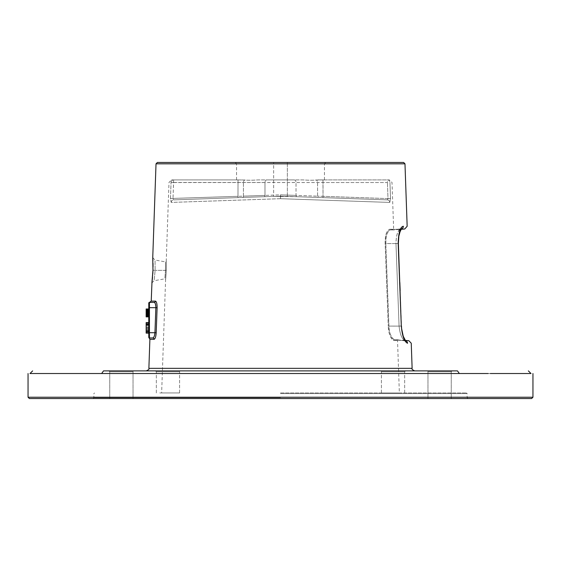<?xml version="1.0" encoding="UTF-8"?>
<svg xmlns="http://www.w3.org/2000/svg" width="561" height="561" viewBox="0 0 561 561"><rect width="100%" height="100%" fill="white"/><g stroke="black" fill="none" stroke-linecap="round" stroke-linejoin="round"><path stroke-width="0.42" stroke-dasharray="2.81 2.1" d="M31.633 373.521L36.696 373.521M45.308 373.521L57.397 373.521M72.811 373.521L68.954 373.521M490.328 373.521L91.303 373.535M28.05 397.23L532.95 397.23M29.368 398.548L531.632 398.548M488.189 373.521L531.015 373.535M459.347 373.521L457.481 370.891L103.519 370.891L101.653 373.521M280.5 370.891L414.754 370.891L280.5 370.891M159.114 370.891L180.474 370.891L159.114 370.891M401.886 370.891L380.526 370.891L401.886 370.891M112.544 370.891L133.904 370.891L112.544 370.891M448.456 370.891L427.096 370.891L448.456 370.891M156.021 163.819L404.979 163.819M155.102 303.178L155.86 307.666L154.941 332.694L156.196 332.736C155.902 336.684 155.194 338.879 154.079 339.321A1.318 1.276 -90 0 0 152.802 337.96L149.443 337.96L148.826 337.519M151.225 301.124L155.46 301.124C156.561 301.587 157.115 303.781 157.108 307.709L156.807 316.06M152.978 270.269C151.659 286.959 151.659 286.959 152.978 270.269C152.83 253.635 152.83 253.635 152.978 270.269L155.138 270.346C155.004 257.071 155.004 257.071 155.138 270.346C155.004 257.071 155.004 257.071 155.138 270.346C153.833 283.705 153.833 283.705 155.138 270.346C153.833 283.705 153.833 283.705 155.138 270.346L152.978 270.269L152.908 271.594M165.502 270.346C164.345 285.269 165.186 275.865 165.502 270.346C164.345 285.269 165.186 275.865 165.502 270.346C165.523 259.343 165.523 259.343 165.502 270.346C165.523 259.343 165.523 259.343 165.502 270.346L155.138 270.346L166.273 270.374C165.123 286.419 165.958 276.328 166.273 270.374C165.123 286.419 165.958 276.328 166.273 270.374C166.294 258.53 166.294 258.53 166.273 270.374C166.294 258.53 166.294 258.53 166.273 270.374L165.502 270.346M280.5 392.952L466.479 392.952L280.5 392.952M280.521 198.692L171.196 202.423L170.474 198.496L171.049 182.444L170.474 198.496L171.196 202.423L280.479 198.692L389.804 202.423L390.526 198.496L389.951 182.444L390.526 198.496L389.804 202.423L280.521 198.692L280.591 196.154L387.328 199.877L387.988 198.587L387.328 199.877L280.5 196.147L287.358 196.385L273.642 196.385L273.642 162.452L287.358 162.452L273.642 162.452L287.358 162.452L273.642 162.452L273.642 196.385L280.5 196.147L173.672 199.877L280.5 196.147L280.5 198.524L280.409 196.154L173.672 199.877L173.012 198.587L173.672 199.877L264.091 196.722L280.5 196.147L280.5 194.828L264.974 195.403L280.5 194.828L296.026 195.403L280.5 194.828L280.5 198.524L280.591 196.154L387.328 199.877A2.637 2.567 92 0 1 389.804 202.423A2.637 2.567 -88 0 0 387.328 199.877L323.003 197.633L323.024 196.315L317.575 196.161L323.024 196.315L323.024 182.535L171.049 182.444A2.637 2.588 90 0 1 173.63 179.906C170.965 179.906 170.965 179.906 173.63 179.906L238.025 179.906L173.63 179.906A2.637 2.588 90 0 0 171.049 182.444L173.58 182.535L173.63 179.906L173.012 198.587L173.58 182.535L264.974 182.535L264.974 195.403L237.976 196.315L243.425 196.161L243.425 182.535A2.637 1.865 -90 0 1 244.757 180.011L236.553 179.906L244.757 180.011C247.822 180.347 252.24 180.312 258.011 179.906L302.989 179.906C308.732 180.312 313.15 180.347 316.243 180.011L324.447 179.906L316.243 180.011C313.178 180.347 308.76 180.312 302.989 179.906L258.011 179.906C252.268 180.312 247.85 180.347 244.757 180.011A2.637 1.865 90 0 0 243.425 182.535L243.425 196.161L264.974 195.403L264.974 182.535L387.42 182.535L387.37 179.906C390.035 179.906 390.035 179.906 387.37 179.906L322.975 179.906L387.37 179.906A2.637 2.588 -90 0 1 389.951 182.444A2.637 2.588 -90 0 0 387.37 179.906L387.42 182.535L323.024 182.535L322.975 179.906L317.624 179.906L322.975 179.906L323.024 196.315L387.988 198.587L387.42 182.535L387.988 198.587L323.024 196.315L323.003 197.633L318.459 197.472A1.318 0.933 -88 0 1 317.575 196.161L317.575 182.535A2.637 1.865 -90 0 0 316.243 180.011A2.637 1.865 90 0 1 317.575 182.535L317.575 196.161L296.026 195.403L296.026 182.535L296.026 195.403L317.575 196.161A1.318 0.933 92 0 0 318.459 197.472L296.909 196.722A1.318 0.933 -88 0 1 296.026 195.403A1.318 0.933 92 0 0 296.909 196.722L273.642 196.385L287.358 196.385L287.358 162.452L287.358 196.385L280.5 196.147L280.479 198.692M159.738 392.952L179.597 392.952L159.738 392.952M401.262 392.952L381.403 392.952L401.262 392.952M280.5 397.672L93.862 397.672L280.5 397.672M113.168 398.548L133.027 398.548L113.168 398.548M447.832 398.548L427.973 398.548L447.832 398.548M113.168 371.768L133.027 371.768L109.76 371.768L133.027 371.768L133.904 370.891L133.027 371.768L109.76 371.768L108.883 370.891L109.76 371.768L113.168 371.768M447.832 371.768L427.973 371.768L451.24 371.768L427.973 371.768L427.096 370.891L427.973 371.768L451.24 371.768L452.117 370.891L451.24 371.768L447.832 371.768M385.141 243.593C384.986 235.767 386.466 230.992 389.572 229.26C385.891 232.415 385.526 233.979 385.141 243.593L388.261 326.13L385.141 243.593L385.807 243.565C385.652 236.118 387.139 231.56 390.26 229.891C395.722 229.891 395.722 229.891 390.26 229.891C395.722 229.891 395.722 229.891 390.26 229.891L390.26 229.891C386.557 232.92 386.192 234.407 385.807 243.565L388.927 326.102C389.103 332.54 390.891 337.098 394.285 339.784C399.558 339.784 399.558 339.784 394.285 339.784C399.558 339.784 399.558 339.784 394.285 339.784L394.285 339.784C391.15 337.869 389.362 333.311 388.927 326.102L385.807 243.565L395.968 243.565L399.081 326.109L395.968 243.565C396.255 234.491 397.945 229.617 401.024 228.951L401.024 228.951C397.798 230.424 396.115 235.29 395.968 243.565L385.141 243.593M401.339 228.902A2.637 2.553 90.5 0 1 401.024 228.951C406.003 228.993 406.003 228.993 401.024 228.951L390.26 229.891A0.659 0.638 -90 0 1 390.211 229.898L390.204 229.898A0.659 0.638 -90 0 1 389.572 229.26L393.647 229.26L389.572 229.26A0.659 0.638 90 0 0 390.26 229.891L401.024 228.951A2.637 2.553 -89.5 0 0 403.345 226.237C400.056 227.92 398.331 233.671 398.177 243.488L401.297 326.025C402.237 336.053 404.32 341.803 407.559 343.269A2.637 2.56 89.5 0 0 405.231 340.737L394.285 339.784A0.659 0.638 -90 0 0 394.236 339.784L394.194 339.777A0.659 0.638 -90 0 0 393.591 340.464C390.477 338.472 388.696 333.69 388.261 326.13C388.436 332.883 390.218 337.659 393.591 340.464L397.532 340.464L393.591 340.464A0.659 0.638 90 0 1 394.222 339.784L394.229 339.784A0.659 0.638 90 0 1 394.285 339.784L405.231 340.737C402.062 339.398 400.007 334.517 399.081 326.109C400.007 334.566 402.062 339.447 405.231 340.737C410.042 340.702 410.042 340.702 405.231 340.737L405.491 340.737M388.927 326.102L399.081 326.109L388.927 326.102M403.618 162.452L157.382 162.452M280.5 162.452L235.234 162.452L280.5 162.452M280.5 163.77L236.553 163.77L280.5 163.77M390.526 198.496L387.988 198.587L390.526 198.496M171.196 202.423A2.637 2.567 88 0 1 173.672 199.877A2.637 2.567 -92 0 0 171.196 202.423M170.474 198.496L237.976 196.315L238.025 179.906L237.976 196.315L170.474 198.496M159.738 371.768L179.597 371.768L156.33 371.768L179.597 371.768L180.474 370.891L179.597 371.768L156.33 371.768L155.446 370.891L156.33 371.768L159.738 371.768M401.262 371.768L381.403 371.768L404.67 371.768L381.403 371.768L380.526 370.891L381.403 371.768L404.67 371.768L405.554 370.891L404.67 371.768L401.262 371.768M148.784 303.059L148.784 337.301A0.659 0.659 180 0 0 149.443 337.96A0.659 0.659 0 0 1 148.784 337.301L148.784 337.301A0.659 0.659 0 0 0 149.443 337.96L149.443 332.694L154.941 332.694C154.647 335.843 153.938 337.603 152.802 337.96M148.784 333.129L146.155 333.129L148.784 333.129L146.155 333.129L148.784 333.129L146.155 333.129L148.784 333.129L146.155 333.129L148.784 333.129L146.155 333.129L148.784 333.129L146.155 333.129L148.784 333.129L146.155 333.129L148.784 333.129L146.155 333.129L148.784 333.129L148.784 322.596L148.784 333.129L148.784 322.596L148.784 333.129L148.784 322.596L148.784 333.129L148.784 322.596L148.784 333.129L148.784 322.596L148.784 333.129L148.784 322.596L148.784 333.129L148.784 322.596L148.784 333.129L146.155 333.129L146.155 322.596L146.155 333.129L146.155 322.596L146.155 333.129L146.155 322.82L146.155 331.782L146.155 323.935L148.784 323.935L148.784 324.609L148.784 323.935L146.155 323.935L146.155 322.596L146.155 327.975L146.155 322.596L148.784 322.596M148.784 308.985L146.155 308.985L148.784 308.985L146.155 308.985L148.784 308.985L146.155 308.985L148.784 308.985L146.155 308.985L148.784 308.985L146.155 308.985L148.784 308.985L146.155 308.985L148.784 308.985L146.155 308.985L148.784 308.985L146.155 308.985L148.784 308.985L146.155 308.985L148.784 308.985L146.155 308.985L148.784 308.985L146.155 308.985L148.784 308.985L146.155 308.985L146.155 309.49L146.155 308.985L148.784 308.985L148.784 316.888L148.784 308.985L148.784 316.888L148.784 308.985L148.784 316.888L148.784 308.985L148.784 316.888L148.784 308.985L148.784 316.888L148.784 308.985L148.784 316.888L148.784 308.985L148.784 310.163L148.784 308.985L146.155 308.985L146.155 316.888L146.155 308.985L146.155 316.888L146.155 308.985L146.155 316.888L146.155 308.985L146.155 316.888L146.155 308.985L146.155 316.888L146.155 308.985L146.155 316.888L146.155 310.163L146.155 316.888L146.155 313.69L146.155 316.888L148.784 316.888L148.784 316.383L148.784 316.888L146.155 316.888L148.784 316.888M148.784 311.671L148.784 316.72L148.784 311.671L148.784 316.215L148.784 311.671L146.155 311.671L146.155 313.69L146.155 309.153L146.155 311.671L148.784 311.671L146.155 311.671M148.784 331.782L148.784 324.16L148.784 331.782L146.155 331.782L148.784 331.782M148.784 313.522L148.784 316.046L148.784 313.522L146.155 313.522L148.784 313.522M155.46 301.124A1.318 1.276 90 0 1 154.184 302.4L154.324 302.414M149.906 302.4L154.184 302.4M146.155 311.166L146.155 310.163L146.155 311.166L148.784 311.166L146.155 311.166M146.155 309.995L148.784 309.995L146.155 309.995M148.784 332.904L146.155 332.904L148.784 332.904M148.784 332.456L146.155 332.456L148.784 332.456M148.784 331.558L146.155 331.558L148.784 331.558M148.784 330.667L146.155 330.667L148.784 330.667M148.784 329.545L146.155 329.545L148.784 329.545M148.784 326.179L146.155 326.179L148.784 326.179M148.784 325.057L146.155 325.057L148.784 325.057M148.784 324.16L146.155 324.16L148.784 324.16M148.784 323.269L146.155 323.269L148.784 323.269M148.784 322.82L146.155 322.82L148.784 322.82M148.784 331.109L146.155 331.109L148.784 331.109M148.784 330.443L146.155 330.443L148.784 330.443M148.784 325.282L146.155 325.282L148.784 325.282M148.784 324.609L146.155 324.609L148.784 324.609M148.784 323.935L146.155 323.935M148.784 328.872L146.155 328.872M148.784 327.526L146.155 327.526L148.784 327.526M148.784 327.975L146.155 327.975L148.784 327.975M148.784 312.68L146.155 312.68M148.784 313.69L146.155 313.69L148.784 313.69M148.784 313.017L146.155 313.017L148.784 313.017M148.784 316.72L146.155 316.72L148.784 316.72M148.784 316.383L146.155 316.383L148.784 316.383M148.784 315.71L146.155 315.71M148.784 315.037L146.155 315.037M148.784 314.195L146.155 314.195L148.784 314.195M148.784 310.829L146.155 310.829M148.784 310.163L146.155 310.163M148.784 309.49L146.155 309.49L148.784 309.49M148.784 309.153L146.155 309.153M148.784 315.878L146.155 315.878M148.784 310.499L146.155 310.499M148.784 310.997L146.155 310.997M148.784 314.868L146.155 314.868M148.784 315.373L146.155 315.373M148.784 312.512L146.155 312.512L148.784 312.512M148.784 316.215L146.155 316.215M148.784 315.541L146.155 315.541M148.784 314.363L146.155 314.363L148.784 314.363M148.784 313.858L146.155 313.858M148.784 313.185L146.155 313.185M148.784 312.849L146.155 312.849M148.784 314.027L146.155 314.027L148.784 314.027M148.784 314.532L146.155 314.532L148.784 314.532M148.784 316.046L146.155 316.046L148.784 316.046M148.784 313.354L146.155 313.354M148.784 312.344L146.155 312.344L148.784 312.344M148.784 309.658L146.155 309.658M148.784 310.668L146.155 310.668M148.784 311.502L146.155 311.502M148.784 312.007L146.155 312.007M412.125 368.346L148.875 368.346M149.892 339.321L154.079 339.321M280.5 393.612L467.138 393.612L280.5 393.612M401.297 326.025L399.081 326.109L401.487 326.018L401.725 329.146M398.177 243.488L395.968 243.565L398.373 243.481L399.846 282.513M266.84 179.906A2.637 1.865 -90 0 0 264.974 182.535A2.637 1.865 90 0 1 266.84 179.906L294.16 179.906A2.637 1.865 -90 0 1 296.026 182.535A2.637 1.865 90 0 0 294.16 179.906L266.84 179.906M237.997 197.633L237.976 196.315L237.997 197.633M242.541 197.472A1.318 0.933 -92 0 0 243.425 196.161A1.318 0.933 88 0 1 242.541 197.472M264.091 196.722A1.318 0.933 -92 0 0 264.974 195.403A1.318 0.933 88 0 1 264.091 196.722L280.5 196.147L296.909 196.722L280.5 196.147L264.091 196.722M149.443 302.4L149.443 332.694L148.784 332.694M148.784 307.666L157.108 307.709M152.985 269.596L153.034 267.008M153.013 263.326L152.922 260.556M152.76 257.604L154.927 260.016L165.46 261.875L166.231 261.251L168.987 182.444L171.617 179.906L173.63 179.906M151.87 282.968L154.023 280.731L164.822 278.831L165.6 279.497L161.638 392.952M152.795 273.754L152.515 277.358M152.234 280.079L151.982 282.134M468.014 398.548L467.138 397.672L467.138 393.612L466.479 392.952M92.986 398.548L93.862 397.672L93.862 393.612L94.521 392.952M133.027 398.548L133.027 371.768L133.027 398.548M109.76 398.548L109.76 371.768L109.76 398.548M427.973 398.548L427.973 371.768L427.973 398.548M451.24 398.548L451.24 371.768L451.24 398.548M387.37 179.906L389.383 179.906L392.013 182.444L393.647 229.26L394.306 229.898L390.204 229.898L394.306 229.898C387.118 229.624 396.017 229.968 394.243 229.891L394.369 229.891M405.21 340.394L394.229 339.784L398.191 339.784L397.532 340.464L399.362 392.952M400.919 228.958L390.168 229.898L401.452 228.79L401.031 229.309L394.362 229.891M405.133 340.737L394.194 339.777L405.652 340.892L405.126 340.275M403.198 336.06L404.088 338.381M404.193 338.613L404.923 339.973M400.722 229.828L400.386 230.515M398.738 236.56L398.373 240.487M400.154 290.647L401.487 326.018M236.553 179.906L236.553 163.77L235.234 162.452M324.447 179.906L324.447 163.77L325.766 162.452M179.597 392.952L179.597 371.768L179.597 392.952M156.33 392.952L156.33 371.768L156.33 392.952M381.403 392.952L381.403 371.768L381.403 392.952M404.67 392.952L404.67 371.768L404.67 392.952"/><path stroke-width="0.84" d="M488.189 373.521L31.633 373.521M36.696 373.521L45.308 373.521M57.397 373.521L72.811 373.521M28.05 397.23L29.368 398.548L531.632 398.548L532.95 397.23L28.05 397.23L28.05 373.521M101.653 373.521L103.519 370.891C9.088 370.891 9.088 370.891 103.519 370.891C9.088 370.891 9.088 370.891 103.519 370.891L457.481 370.891C551.912 370.891 551.912 370.891 457.481 370.891C551.912 370.891 551.912 370.891 457.481 370.891L459.347 373.521M68.954 373.521L29.999 373.521M91.303 373.535C9.551 373.514 9.551 373.514 91.303 373.535M531.001 373.521L490.328 373.521M156.021 163.819L157.382 162.452L403.618 162.452L404.979 163.819L156.021 163.819L152.753 257.331L152.964 270.269C151.659 286.959 151.659 286.959 152.978 270.269C152.83 253.635 152.83 253.635 152.978 270.269L152.985 269.596M156.807 316.06L156.189 332.855M157.108 307.709C157.108 303.767 156.554 301.573 155.46 301.124A1.318 1.276 -90 0 1 154.184 302.4C148.511 302.4 148.511 302.4 154.184 302.4L154.184 302.4C155.299 302.758 155.853 304.518 155.86 307.666L154.941 332.694C154.647 335.843 153.938 337.603 152.802 337.96L149.443 337.96L152.802 337.96A1.318 1.276 90 0 1 154.079 339.321C155.201 338.865 155.909 336.67 156.196 332.736L157.108 307.709L149.443 307.666L149.443 302.4L151.225 301.124L155.46 301.124M401.024 228.951C406.003 228.993 406.003 228.993 401.024 228.951M405.231 340.737C410.042 340.702 410.042 340.702 405.231 340.737M405.54 340.786A2.637 2.56 -90.5 0 1 407.559 343.269C412.475 343.234 412.475 343.234 407.559 343.269C412.475 343.234 412.475 343.234 407.559 343.269C404.327 341.74 402.237 335.997 401.297 326.025L398.177 243.488C398.478 232.717 400.203 226.967 403.345 226.237A2.637 2.553 90.5 0 1 401.339 228.902M154.079 339.321L149.892 339.321L148.784 337.301L148.784 303.059A0.659 0.659 0 0 1 149.443 302.4L154.184 302.4L149.443 302.4A0.659 0.659 0 0 0 148.784 303.059A0.659 0.659 0 0 1 149.443 302.4M148.784 337.505L148.784 337.301A0.659 0.659 0 0 0 149.443 337.96L152.802 337.96M154.324 302.414L155.102 303.178M148.784 333.129L146.155 333.129L146.155 322.596L148.784 322.596M148.784 316.888L146.155 316.888L146.155 308.985L148.784 308.985M149.892 339.321L148.875 368.346L412.125 368.346C411.508 368.998 412.384 369.846 414.754 370.891M403.345 226.237C408.429 226.279 408.429 226.279 403.345 226.237C408.429 226.279 408.429 226.279 403.345 226.237M401.297 326.025L398.373 243.481L398.864 235.788L399.544 232.843L401.452 228.79L400.919 228.958M398.177 243.488L398.373 240.487M148.784 307.666L149.443 307.666L149.443 332.694L156.196 332.736M149.443 337.96L149.443 332.694L148.784 332.694M532.95 373.521L532.95 397.23M32.636 370.891L29.985 373.535M528.364 370.891L531.015 373.535M148.875 368.346C149.492 368.998 148.616 369.846 146.246 370.891M151.982 282.134L151.225 301.124M153.034 267.008L153.013 263.326M152.922 260.556L152.788 257.871M152.964 270.269L151.919 282.709M152.908 271.594L152.795 273.754M152.515 277.358L152.234 280.079M407.16 226.272L404.762 228.986L401.031 229.309L400.722 229.828M411.248 343.234L408.843 340.709L405.21 340.394M401.725 329.146L403.198 336.06M404.979 163.819L407.16 226.237M411.248 343.269L412.125 368.346M405.133 340.737L405.652 340.892L403.317 336.411C402.076 332.259 401.466 328.795 401.487 326.018M400.386 230.515L398.738 236.56M399.846 282.513L400.154 290.647"/></g></svg>
